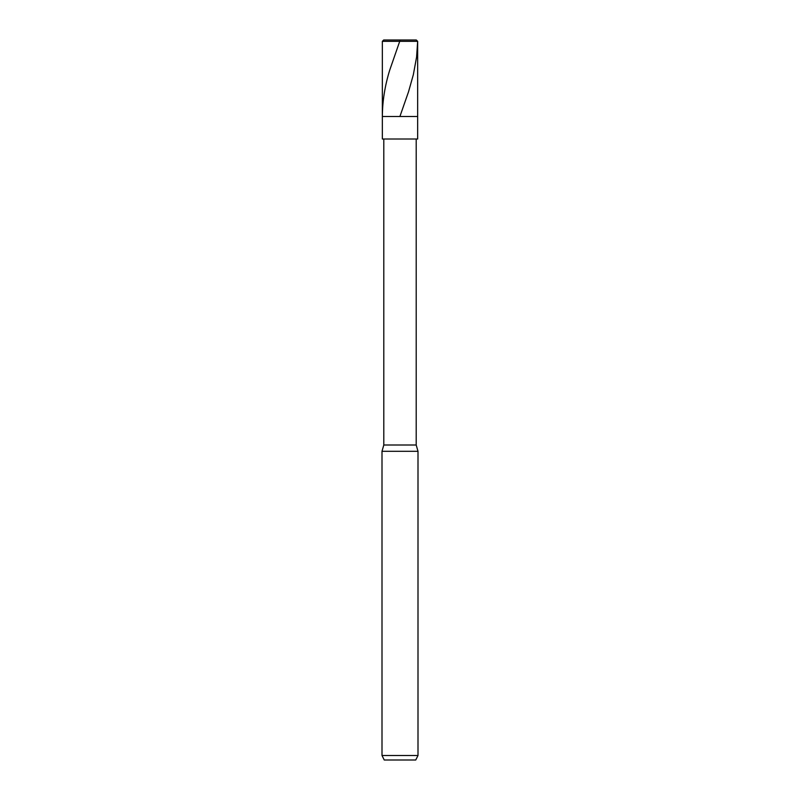 <?xml version="1.0" encoding="UTF-8"?>
<svg xmlns="http://www.w3.org/2000/svg" width="800" height="800" viewBox="0 0 800 800"><rect width="100%" height="100%" fill="white"/><g stroke="black" fill="none" stroke-linecap="round" stroke-linejoin="round"><path stroke-width="1.2" d="M416.31 40L383.69 40L416.31 40L417.66 41.35L382.34 41.35L383.69 40L382.34 41.35L417.66 41.35L417.66 116.5L382.34 116.5L382.34 41.35L382.34 116.5L417.66 116.5L417.66 41.35L416.31 40L399.82 40M417.66 116.5L382.34 116.5L417.66 116.5L417.66 139L382.34 139L382.34 116.5L382.34 139L417.66 139L417.66 116.5M416.2 139L416.2 445L383.8 445L383.8 139L383.8 445L416.2 445L418 451.3L382 451.3L383.8 445L382 451.3L418 451.3L418 755.5L382 755.5L382 451.3L382 755.5L418 755.5L415.75 760L384.25 760L382 755.5L384.25 760L415.75 760L418 755.5L418 451.3L416.2 445L416.2 139M417.66 41.35L416.58 57.1L413.35 74.65L408.54 91.75L399.9 116.5M400.18 40L389.72 70.15C384.92 85.6 382.46 101.05 382.34 116.5"/></g></svg>
